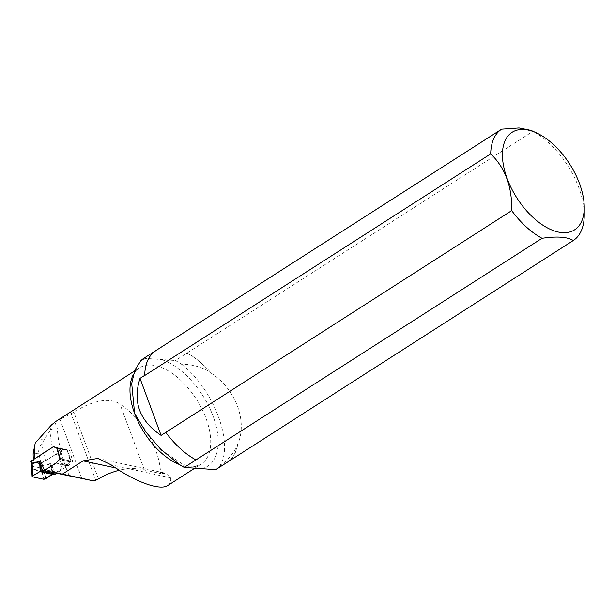 <?xml version="1.0" encoding="UTF-8"?>
<svg xmlns="http://www.w3.org/2000/svg" width="615" height="615" viewBox="0 0 615 615"><rect width="100%" height="100%" fill="white"/><g stroke="black" fill="none" stroke-linecap="round" stroke-linejoin="round"><path stroke-width="0.46" stroke-dasharray="3.08 2.31" d="M40.859 462.457A116.312 63.007 -122.6 0 1 38.791 453.793C38.253 450.095 39.314 446.621 41.966 443.377L49.961 430.738A113.829 61.661 57.4 0 0 54.281 455.261L45.548 460.858L40.859 462.457L33.594 460.873L34.963 458.552M54.281 455.261L58.287 453.716L65.175 449.296L69.557 450.365L72.816 461.504L68.326 465.801L57.172 472.389L57.18 473.488M53.413 446.736L65.175 449.296M33.594 460.873A54.681 29.62 -122.6 0 1 33.441 459.582M56.48 421.029A57.164 30.965 57.4 0 1 59.97 419.322L73.862 412.311C86.338 403.963 107.494 395.291 120.048 404.224A57.164 30.965 -122.6 0 1 160.53 473.512L144.371 469.991C138.406 468.338 131.141 468.169 122.57 469.468L119.164 470.267M167.787 485.496C170.178 483.936 171.131 481.376 170.647 477.832L165.919 473.35L160.53 473.512M59.97 419.322L81.903 478.601M95.879 480.607L71.232 413.995M45.548 460.858A113.829 61.661 -122.6 0 1 41.966 443.377M215.719 469.668A66.274 35.901 57.4 0 0 219.324 466.624C227.481 460.458 233.569 453.324 237.575 445.229L237.613 444.437C247.868 421.729 235.783 389.257 211.276 373.236L210.599 372.321A66.274 35.901 57.4 0 0 187.075 353.01L175.344 360.521A66.274 35.901 57.4 0 1 181.448 364.249C191.88 364.234 201.597 366.924 210.599 372.321M228.649 461.296A66.274 35.901 57.4 0 0 237.575 445.229M143.864 358.276L175.344 360.521M531.029 130.38L532.905 131.364L187.075 353.01M227.273 462.173A66.205 35.862 57.4 0 0 237.613 444.437M165.696 432.284A66.205 35.862 57.4 0 0 196.039 459.951M211.276 373.236A66.205 35.862 57.4 0 0 186.906 353.033M584.242 214.989A66.205 35.862 57.4 0 0 532.905 131.364M219.324 466.624C234.815 445.36 214.105 389.087 181.448 364.249M58.287 453.716L62.223 469.714M49.961 430.738L50.538 429.485L57.333 428.67A108.524 58.786 -122.6 0 0 69.287 475.849M57.349 447.697L69.557 450.365M60.316 458.775L72.816 461.504M55.904 463.095L68.326 465.801M45.41 469.822L57.172 472.389M50.538 429.485L51.499 424.95M56.964 448.204L67.204 450.441L64.206 449.111A0.83 0.615 -77.7 0 0 63.729 449.165L41.612 463.333L42.251 465.517L40.529 466.224L41.751 470.982L31.949 468.845L31.957 469.406L41.743 471.544L43.542 471.098L42.635 465.87L50.146 464.148L54.212 474.28L53.251 473.934L51.783 468.2A3.313 1.507 158.3 0 1 52.613 467.231C51.614 464.732 50.776 463.549 50.107 463.672A3.313 2.106 77.1 0 0 50.146 464.148L52.706 474.127L53.251 473.934M45.595 478.877L43.542 471.098L41.751 470.982L43.788 479.293M32.449 476.817L32.165 466.17A1.322 0.661 -10.9 0 1 31.796 465.816A1.322 0.661 169.1 0 0 32.165 466.162L41.282 468.161A1.322 0.392 158.7 0 0 43.073 467.546L42.635 465.87A3.313 2.106 77.1 0 1 42.589 465.394L42.327 465.478A3.313 1.976 67 0 0 42.42 465.932M45.994 478.616L43.519 469.237L41.674 469.491M45.633 470.967A0.992 0.738 -77.7 0 0 45.641 470.898L45.656 470.636A0.83 0.615 102.3 0 1 46.064 469.875L56.057 463.472A6.796 5.02 -77.7 0 0 57.241 462.472L59.986 459.105M58.656 447.981A1.322 0.53 163.7 0 0 57.433 448.12L67.665 450.349A1.322 0.53 163.7 0 0 67.712 450.111A1.322 0.53 163.7 0 0 67.373 449.888L58.656 447.981L61.907 459.09A1.322 0.53 163.7 0 0 60.101 459.497M61.907 459.09L70.625 460.989L67.373 449.888M56.918 448.204L67.665 450.349M67.243 450.449L70.564 461.78A1.322 0.53 163.7 0 0 70.963 461.219A1.322 0.53 163.7 0 0 70.625 460.989M70.564 461.78L67.704 464.755A6.796 5.02 102.3 0 1 66.52 465.755L56.526 472.151A0.83 0.615 -77.7 0 0 56.119 472.912L56.103 473.181A0.992 0.738 102.3 0 1 56.096 473.25M30.758 461.634L30.788 461.688A1.322 0.53 163.7 0 0 31.081 461.842L39.806 463.741A1.322 0.53 163.7 0 0 40.313 463.764L40.421 463.748A1.322 0.53 163.7 0 0 41.612 463.333M31.888 463.649L31.811 464.317L31.488 464.048M54.65 474.511L54.212 474.28M39.806 463.741L40.529 466.224L42.397 465.939A3.313 1.799 57.4 0 1 42.251 465.517M41.282 468.161A1.322 0.392 158.7 0 0 43.081 467.554M38.791 453.793L33.164 453.393M44.088 439.902L38.115 439.471M133.286 374.727A57.164 30.965 -122.6 0 1 139.513 367.839A57.164 30.965 -122.6 0 1 183.977 383.476A57.164 30.965 -122.6 0 1 210.722 441.355A57.164 30.965 -122.6 0 1 201.182 464.102A57.164 30.965 -122.6 0 1 179.296 464.471A62.461 33.84 57.4 0 0 186.799 467.608M54.927 422.159L57.333 428.67M122.57 469.468L115.628 467.954M98.5 478.924L73.862 412.311M170.647 477.832L111.131 464.855M59.378 470.975A113.829 61.661 57.4 0 0 60.601 474.119M146.424 358.46A62.461 33.84 57.4 0 0 140.92 360.651M201.774 468.668A62.461 33.84 57.4 0 0 213.136 416.347A62.461 33.84 57.4 0 0 161.399 359.529M144.371 469.991L120.048 404.224M46.148 437.219L40.698 436.827M55.404 474.227L52.613 467.231M50.107 463.672L42.589 465.394M32.165 466.162L31.081 461.842M70.325 461.927L59.863 459.651M70.294 461.95L59.832 459.674M67.704 464.755L57.241 462.472M66.52 465.755L56.057 463.472M56.526 472.151L46.064 469.875M56.119 472.912L45.656 470.636M56.103 473.181L45.641 470.898M53.743 474.019L42.174 471.497M54.297 446.951L64.206 449.111M53.267 446.882L63.729 449.165M194.732 468.23L201.182 464.102L195.854 466.101L190.842 466.247L182.878 464.348L161.86 450.372M134.462 371.076L139.513 367.839C136.038 369 133.44 374.22 131.71 383.499M97.816 458.436L165.935 473.296M70.963 461.219L67.712 450.111M41.705 471.351L53.536 473.934M53.959 446.867L64.114 449.081M56.864 448.197L67.296 450.472"/><path stroke-width="0.92" d="M119.164 470.267C111.246 472.343 104.358 475.226 98.5 478.924L94.241 481.038L45.402 470.921L45.41 469.822L55.904 463.095L60.316 458.775A57.164 30.965 -122.6 0 1 57.349 447.697L53.413 446.736L34.963 458.552A57.164 30.965 -122.6 0 1 35.27 442.9L33.164 453.393A54.681 29.62 -122.6 0 0 33.441 459.582M134.462 371.076L56.48 421.029A57.164 30.965 57.4 0 0 54.927 422.159L51.499 424.95L35.27 442.9M45.402 470.921L62.43 474.096L83.094 460.866L97.816 458.444L111.131 464.855C134.662 481.76 160 490.993 167.787 485.496L194.732 468.23M94.241 481.038L62.43 474.096M227.45 462.149L573.28 240.511C567.445 236.852 557.029 236.106 542.038 238.289L184.239 467.423L215.719 469.668L227.45 462.149A66.274 35.901 57.4 0 0 228.649 461.296M133.286 374.727A57.164 30.965 -122.6 0 0 134.616 413.426L145.947 432.068L160.469 449.012L179.326 464.494A57.164 30.965 -122.6 0 1 134.616 413.426L131.71 383.499L134.831 370.13L140.92 360.651A66.274 35.901 57.4 0 1 143.864 358.276L501.663 129.142L519.06 127.943L531.029 130.38L536.472 132.871A57.918 31.373 57.4 0 0 502.424 153.996A57.918 31.373 57.4 0 0 542.945 225.236A57.918 31.373 57.4 0 0 584.25 207.455A57.918 31.373 57.4 0 0 579.53 183.647A57.918 31.373 57.4 0 0 536.472 132.871M179.326 464.494A66.274 35.901 57.4 0 0 184.239 467.423M161.107 435.389C139.528 420.845 132.502 401.841 140.02 378.379L161.107 435.389L165.796 432.383A66.274 35.901 57.4 0 0 195.97 459.912M155.595 350.765A66.274 35.901 57.4 0 0 144.71 375.373L140.02 378.379M155.664 350.804A66.205 35.862 57.4 0 0 144.71 375.534L144.71 375.373M165.796 432.383L511.695 210.614A66.205 35.862 57.4 0 0 542.038 238.289M501.663 129.142A66.205 35.862 57.4 0 0 490.709 153.873L144.71 375.534M573.28 240.511A66.205 35.862 57.4 0 0 584.242 214.989L584.25 207.455M511.695 210.614C512.203 186.729 505.207 167.81 490.709 153.873M53.251 473.934L45.595 478.877L43.788 479.293L32.449 476.817L32.933 475.764L32.341 466.8L31.957 469.406M32.449 476.817L32.018 468.584M32.933 475.764L40.198 471.398L39.637 461.857A3.313 2.106 77.1 0 0 39.644 461.388C40.313 461.265 41.151 462.449 42.151 464.948L45.149 471.813A0.992 0.738 -77.7 0 0 45.633 470.967M32.234 465.194L32.126 463.579L32.226 465.186A1.322 0.661 169.1 0 0 31.796 465.809A1.322 0.661 169.1 0 0 31.796 465.816A1.322 0.661 -10.9 0 1 32.234 465.194L32.341 466.8A1.322 0.446 -177.3 0 0 31.88 467.116L31.48 464.141M41.051 471.274L43.158 471.866L40.736 465.786L41.051 471.274L40.198 471.398M42.151 464.948A3.313 1.507 158.3 0 1 40.736 465.786L39.637 461.857L32.126 463.579A3.313 2.106 77.1 0 0 32.126 463.11L39.644 461.388M43.158 471.866L44.941 471.943M43.942 472.174L55.119 474.426L43.942 472.174M31.457 464.01L30.75 461.611A1.322 0.53 163.7 0 1 31.15 461.05L53.267 446.882A0.83 0.615 102.3 0 1 53.743 446.828L56.741 448.158A0.992 0.738 -77.7 0 0 56.78 448.174L56.918 448.204M57.433 448.12L56.78 448.174L59.986 459.105M56.096 473.25A0.992 0.738 102.3 0 1 55.611 474.096L54.65 474.511M31.865 463.195A3.313 1.976 67 0 1 31.911 463.641L32.126 463.11M43.788 479.293L52.337 474.326L39.806 471.597C37.669 473.289 32.211 475.357 32.449 476.817L43.788 479.293M115.628 467.954L83.094 460.866M31.15 461.05L31.788 463.233A3.313 1.799 57.4 0 1 31.888 463.649M55.611 474.096L45.149 471.813M52.337 474.326L39.806 471.597M53.743 446.828L54.297 446.951M161.86 450.372L160.469 449.012M31.611 469.122L32.111 476.54M31.611 469.045L31.88 467.116M54.735 474.542L44.065 472.212"/></g></svg>
